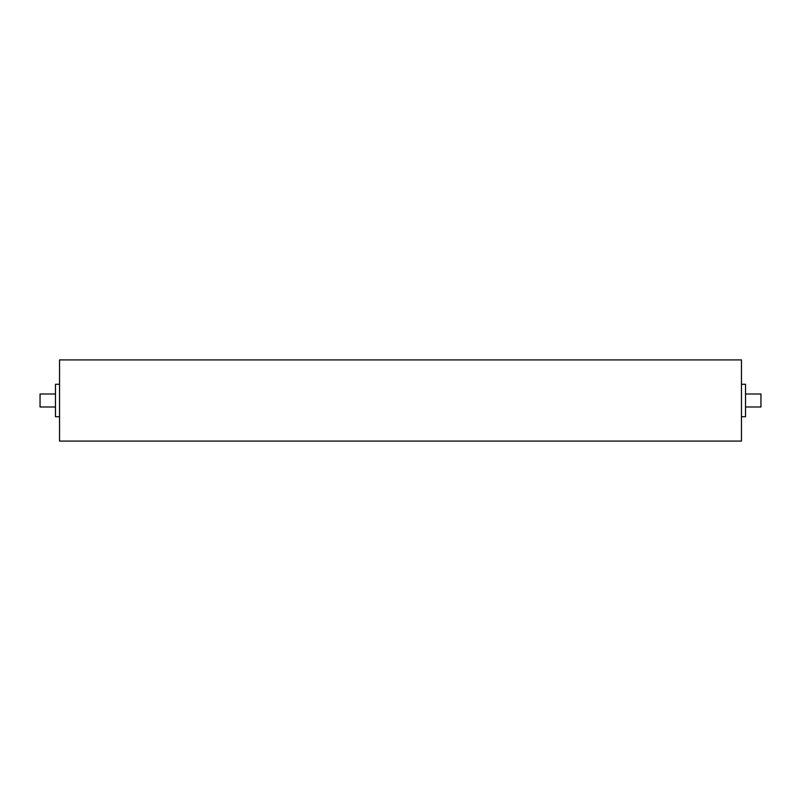 <?xml version="1.0" encoding="UTF-8"?>
<svg xmlns="http://www.w3.org/2000/svg" width="801" height="801" viewBox="0 0 801 801"><rect width="100%" height="100%" fill="white"/><g stroke="black" fill="none" stroke-linecap="round" stroke-linejoin="round"><path stroke-width="1.2" d="M59.534 400.5L59.534 441.091L741.466 441.091L741.466 359.909L59.534 359.909L59.534 400.5M59.534 384.26L55.479 384.26L55.479 416.74L59.534 416.74M741.466 416.74L745.521 416.74L745.521 384.26L741.466 384.26M55.479 394.002L40.05 394.002L40.05 406.998L55.479 406.998M745.521 406.998L760.95 406.998L760.95 394.002L745.521 394.002"/></g></svg>

